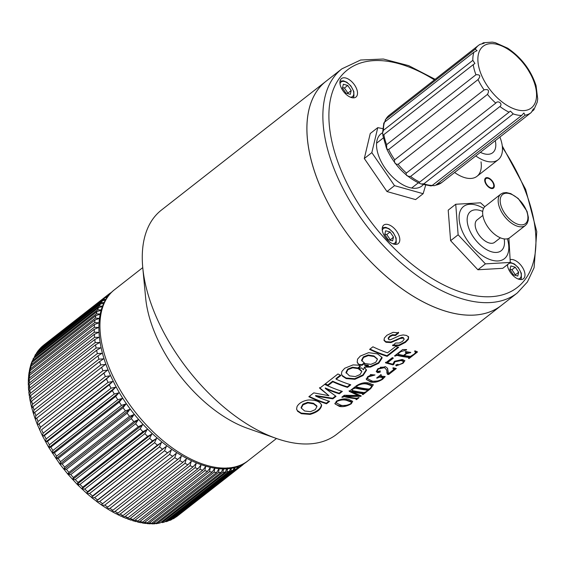 <?xml version="1.0" encoding="UTF-8"?>
<svg xmlns="http://www.w3.org/2000/svg" width="566" height="566" viewBox="0 0 566 566"><rect width="100%" height="100%" fill="white"/><g stroke="black" fill="none" stroke-linecap="round" stroke-linejoin="round"><path stroke-width="0.85" d="M400.707 351.734L406.452 349.951L406.657 349.583L402.659 349.569L394.516 355.943A142.292 77.351 52 0 0 395.132 356.099L396.964 355.377A142.292 77.351 52 0 0 409.077 357.45L408.51 358.469A142.292 77.351 52 0 0 409.098 358.519L417.531 351.925L415.097 350.87L414.489 351.161C415.826 351.755 415.656 352.767 413.979 354.189L410.428 356.389A142.292 77.351 -128 0 1 404.138 355.533L406.473 353.708L409.883 352.816A142.292 77.351 52 0 0 410.208 352.866L410.789 352.413A142.292 77.351 -128 0 1 405.751 351.514L405.171 351.967A142.292 77.351 52 0 0 405.688 352.073L405.872 353.601L403.537 355.427A142.292 77.351 -128 0 1 398.308 354.316L398.372 353.559L400.707 351.734L400.558 351.21M406.353 349.59L406.452 349.951M398.202 352.972L398.153 353.771M404.004 355.059L404.138 355.533M404.124 354.967A141.585 76.962 52 0 0 404.732 355.066M408.829 357.486L408.9 356.849L409.077 357.45M408.9 356.849A141.585 76.962 -128 0 1 396.794 354.783L396.964 355.377M396.794 354.783L395.372 355.186M416.916 351.67L415.076 353.106M410.944 356.339L409.381 357.563M415.211 351.762L414.878 350.97M409.713 352.222L406.303 353.113M406.374 352.307L405.73 351.528M386.493 369.732L384.038 367.115L386.486 369.732L387.498 374.395A142.292 77.351 52 0 0 388.679 374.501L396.299 368.537L393.25 367.78L392.762 368.162L393.894 368.855L393.271 369.881L388.488 373.624L387.554 368.197M388.156 372.944L387.462 368.261L385.411 366.612L377.862 368.763L376.22 371.636L377.798 372.69L380.203 372.11L380.168 371.268L378.01 371.367L377.267 370.836L378.357 369.011L384.215 367.702M378.208 368.501L378.357 369.011M379.998 370.673L380.034 371.515L377.628 372.095L377.798 372.69M377.628 372.095L376.574 371.699M393.894 368.855L393.236 367.794M395.57 368.367L388.502 373.9A141.585 76.962 -128 0 1 387.328 373.801L387.498 374.395M384.038 367.115L380.274 367.277M370.603 388.12L370.723 388.552L373.227 384.979L368.961 383.062C364.879 382.1 360.641 383.041 356.247 385.885L356.424 386.479M368.678 389.061A142.292 77.351 -128 0 1 356.573 386.988L356.997 385.941C360.889 383.826 364.426 383.274 367.596 384.3L371.784 385.92L370.221 388.439L368.678 389.061M371.791 385.92L371.614 385.319L367.419 383.706L367.596 384.3M367.419 383.706L361.306 383.451M356.856 385.446L356.997 385.941M367.058 390.179L367.157 389.521A141.585 76.962 -128 0 1 355.052 387.455L353.545 387.922M369.216 388.998L367.631 390.236M355.052 387.455L355.222 388.05A142.292 77.351 52 0 0 367.327 390.123L366.634 391.24A142.292 77.351 52 0 0 367.221 391.29L370.723 388.552M367.157 389.521L367.327 390.123M348.444 399.271C344.786 398.337 340.774 398.98 336.402 401.202L335.037 403.876L339.359 406.381C342.932 407.173 346.908 406.303 351.281 403.77L352.689 401.329L348.444 399.271M351.146 403.31L351.281 403.77M346.852 400.473L351.571 402.235L350.694 403.721C346.923 405.546 343.647 406.027 340.859 405.164L336.239 402.921L337.025 401.365C340.739 399.801 344.015 399.504 346.852 400.473L346.682 399.879L340.909 399.426M351.571 402.235L351.394 401.634L346.682 399.879M336.883 400.862L337.025 401.365M346.661 405.291L339.183 405.787L335.44 404.223M339.183 405.787L339.359 406.381M502.283 145.993L525.644 189.377L536.78 231.657L534.092 267.704L527.413 281.96L517.324 292.933L501.335 305.449A142.292 77.351 -128 0 1 398.669 286.361A142.292 77.351 -128 0 1 312.482 164.954A142.292 77.351 -128 0 1 325.938 81.334A142.292 77.351 -128 0 0 352.724 241.059A142.292 77.351 -128 0 0 501.335 305.449L336.728 434.263A142.292 77.351 -128 0 1 276.413 438.466L247.568 428.335A108.502 58.977 -128 0 1 145.667 298.119L142.766 267.69A142.292 77.351 -128 0 1 161.338 210.149L341.928 68.819L360.62 60.017L383.359 59.027L408.673 65.635L435.155 79.304M276.413 438.466A142.292 77.351 -128 0 1 142.766 267.69M325.323 383.84A141.585 76.962 52 0 0 327.806 384.993L327.983 385.595A142.292 77.351 -128 0 1 324.912 384.158L337.923 373.977A142.292 77.351 52 0 0 340.987 375.414L336.147 379.206A142.292 77.351 52 0 0 350.779 384.802L347.467 387.392A142.292 77.351 -128 0 1 332.836 381.795L327.983 385.595M327.806 384.993L332.659 381.194A141.585 76.962 52 0 0 347.298 386.804L347.467 387.392M332.659 381.194L332.836 381.795M347.298 386.804L350.113 384.597M336.565 378.873A141.585 76.962 -128 0 1 335.971 378.604L340.392 375.145M335.971 378.604L336.147 379.206M370.008 349.052A141.585 76.962 52 0 0 386.981 355.745L398.011 347.114M386.981 355.745L387.151 356.339A142.292 77.351 -128 0 1 369.598 349.378L372.902 346.795A142.292 77.351 52 0 0 387.54 352.809L395.761 346.378A142.292 77.351 52 0 0 398.669 347.319L387.151 356.339M303.043 404.803L307.84 402.921L313.649 403.876L316.96 406.586L315.234 409.65L310.444 411.673L304.635 410.987L301.289 408.079L303.043 404.803L302.867 404.202L301.112 407.478L301.338 408.291L301.112 407.478M316.96 406.586L316.748 405.801L313.472 403.282L307.671 402.32L302.867 404.202M297.532 411.199L296.584 408.893L297.072 406.473C299.081 403.098 302.775 400.94 308.159 400.006C315.651 399.773 320.137 401.556 321.63 405.341C320.979 409.367 317.13 412.388 310.069 414.397L301.353 413.696L297.532 411.199L297.355 410.598L301.183 413.102L301.353 413.696M296.655 409.345L297.355 410.598M301.183 413.102L309.899 413.803C316.939 411.815 320.788 408.793 321.453 404.747L321.63 405.341L321.523 404.775M406.6 335.468L408.624 337.046L408.341 339.402L405.405 342.388L399.129 345.642L392.698 345.663L395.577 343.024L399.299 343.01L402.497 341.411L404.181 339.282L403.31 338.058L399.964 338.581L391.064 342.586L385.97 342.26L384.102 340.548L384.314 338.086L386.903 335.256L393.045 332.341L398.648 332.858L395.507 335.511L392.606 335.348L389.903 336.706L388.297 338.772L388.884 339.678L390.462 339.763L399.539 335.631L403.155 334.93L406.6 335.468M383.932 339.947L385.8 341.659L390.894 341.991L391.064 342.586M390.894 341.991L396.37 339.763L396.547 340.357M396.37 339.763L401.74 337.343L401.91 337.937M401.74 337.343L403.141 337.463L403.31 338.058M309.248 396.419A141.585 76.962 52 0 0 326.363 403.183L328.945 401.167M332.674 398.245L332.843 398.839L315.757 396.122L315.58 395.528L332.674 398.245L335.525 396.016M339.112 393.207L339.282 393.802A142.292 77.351 -128 0 1 325.429 388.552L325.259 387.958A141.585 76.962 52 0 0 339.112 393.207L341.687 391.191M319.514 387.646L328.938 395.712L319.691 388.248L324.651 384.364A142.292 77.351 52 0 0 342.352 391.403L339.282 393.802M315.757 396.122A142.292 77.351 52 0 0 329.603 401.372L326.54 403.777A142.292 77.351 -128 0 1 308.838 396.738L313.783 392.868L328.938 395.712M326.363 403.183L326.54 403.777M325.429 388.552L336.027 396.349L332.843 398.839M366.542 391.821A142.292 77.351 -128 0 1 365.954 391.771L364.235 392.542A142.292 77.351 -128 0 1 352.13 390.469L352.498 389.465A142.292 77.351 -128 0 1 351.875 389.309L349.229 391.382L358.179 395.507L344.277 395.259L341.836 397.169A142.292 77.351 52 0 0 342.451 397.325L344.206 396.667A142.292 77.351 52 0 0 356.311 398.74L355.993 399.568A142.292 77.351 52 0 0 356.58 399.617L359.099 397.65A142.292 77.351 -128 0 1 358.511 397.601L356.891 398.287A142.292 77.351 -128 0 1 346.095 396.518L360.775 396.334L361.257 395.959L351.811 391.771A142.292 77.351 52 0 0 362.884 393.603L362.424 394.537A142.292 77.351 52 0 0 363.011 394.587L366.542 391.821M362.65 393.625L362.707 393.002L362.884 393.603M362.707 393.002A141.585 76.962 -128 0 1 351.642 391.177L351.811 391.771M351.642 391.177L351.649 391.891M346.258 396.398L346.088 395.804L360.606 395.733L360.775 396.334M346.088 395.804L346.095 396.518M356.46 399.193L356.58 399.617M356.156 398.216L356.311 398.74M349.215 397.176A141.585 76.962 -128 0 1 344.036 396.073L344.206 396.667M342.628 396.547L342.777 397.07M349.052 390.795L358.002 394.905L358.179 395.507M351.995 389.132L351.96 389.875A141.585 76.962 52 0 0 351.988 389.882M356.064 398.775L356.141 398.146M357.401 398.245L356.622 398.853M364.752 392.486L363.195 393.71M381.979 379.234C378.314 381.173 375.017 381.767 372.081 381.017L367.525 378.647L368.211 376.956L374.996 374.975L370.454 374.558L370.185 375.407L367.645 376.758L366.358 379.397L370.73 382.071C374.423 382.821 378.364 381.894 382.559 379.291L385.191 376.553A142.292 77.351 -128 0 1 380.975 376.057L381.343 374.897A142.292 77.351 -128 0 1 380.741 374.798L376.616 378.024A142.292 77.351 52 0 0 377.218 378.123L379.694 377.126A142.292 77.351 52 0 0 382.538 377.48L381.979 379.234M382.828 377.579L382.368 376.885A141.585 76.962 -128 0 1 379.524 376.532L379.694 377.126M377.572 377.281L377.706 377.741M382.432 378.852L382.559 379.291M378.003 380.932L370.56 381.477L370.73 382.071M370.56 381.477L366.775 379.793M384.25 376.376L383.012 378.152M380.762 374.614L380.805 375.456M373.263 374.841L370.362 375.244M368.07 376.468L368.211 376.956M402.935 362.813L403.063 363.245L404.902 360.684L402.341 359.431L394.368 361.419L392.839 364.221L387.434 362.756L393.356 358.122L392.372 357.62L385.63 362.898L393.03 364.879L393.858 364.313L393.398 363.202M395.726 365.19L396.25 365.877L403.063 363.245M403.593 361.582L403.417 360.981L400.961 359.919L401.131 360.514L403.593 361.582L402.603 363.089L398.804 364.872L397.841 364.32L396.066 364.858L396.25 365.877M400.961 359.919L394.7 361.221L394.87 361.815L401.131 360.514M393.858 364.313L394.87 361.815M394.7 361.221L393.688 363.719L392.861 364.285L393.03 364.879M392.861 364.285L385.46 362.304M392.79 357.839L387.264 362.162L387.936 362.367M387.264 362.162L387.434 362.756M364.631 364.907L368.225 365.176L368.395 365.77L364.808 365.502L364.865 363.549L370.928 364.348L375.711 362.318L377.444 359.254L374.126 356.545L368.317 355.59L363.521 357.471L361.815 360.959L361.589 360.146L363.344 356.877L368.148 354.995L368.317 355.59M368.148 354.995L373.949 355.95L377.331 358.879M361.589 360.146L364.61 363.443L362.084 365.282L359.198 364.978L357.21 362.325L357.549 359.141L360.358 356.028L368.636 352.675L377.628 353.906L382 357.45L382.107 358.009L378.704 363.266L370.546 367.065L364.554 367.157L368.395 365.77M357.132 362.014L359.198 364.978M365.7 366.747L370.376 366.471L378.534 362.679L381.901 357.174M370.376 366.471L370.546 367.065M368.225 365.176L366.874 365.664M359.021 364.377L361.907 364.688L364.44 362.841M345.968 372.371L349.491 375.881L355.307 376.574L360.089 374.543L361.815 371.48L358.236 368.671L361.575 367.942L363.4 369.782L364.384 367.313L366.485 370.235L363.082 375.491L354.924 379.291L346.208 378.59L342.388 376.1L341.44 373.786L341.928 371.367L344.736 368.254L353.014 364.9L358.95 365.19L360.33 366.683L358.002 368.586L352.696 367.815L347.899 369.704L346.194 373.185L345.968 372.371L347.722 369.103L352.526 367.221L357.832 367.985L360.16 366.089M359.07 368.494L361.709 371.105M366.379 369.676L366.485 370.235L366.315 369.64L362.912 374.904L363.082 375.491M341.51 374.239L342.211 375.499L346.038 377.996L354.755 378.696L354.924 379.291M354.755 378.696L362.912 374.904M346.038 377.996L346.208 378.59M358.83 367.907L358.066 368.077L358.448 368.225M352.526 367.221L352.696 367.815M356.247 385.885L352.554 388.778A142.292 77.351 52 0 0 353.177 388.934L355.222 388.05M392.528 345.069L398.952 345.048L405.235 341.793L408.171 338.808L408.341 339.402M408.171 338.808L408.454 336.459M388.708 339.076L388.12 338.171L389.726 336.105L392.429 334.747L395.33 334.916L398.478 332.256M403.141 337.463L404.011 338.694M357.061 90.157A11.737 6.382 52 0 0 349.951 80.146A11.737 6.382 52 0 0 341.482 78.568A11.737 6.382 52 0 0 343.689 91.749A11.737 6.382 52 0 0 355.95 97.055A11.737 6.382 52 0 0 357.061 90.157M507.391 264.704A11.737 6.382 52 0 0 513.808 276.272A11.737 6.382 52 0 0 523.416 278.769A11.737 6.382 52 0 0 524.526 271.871A11.737 6.382 52 0 0 510.291 259.624M399.348 236.687A11.737 6.382 52 0 0 392.238 226.669A11.737 6.382 52 0 0 383.769 225.091A11.737 6.382 52 0 0 385.984 238.272A11.737 6.382 52 0 0 398.238 243.585A11.737 6.382 52 0 0 399.348 236.687M485.458 181.955A5.688 3.092 -128 0 1 490.347 179.556A5.688 3.092 -128 0 1 492.71 187.763A5.688 3.092 -128 0 1 485.458 181.955M454.611 172.489A32.014 17.405 52 0 0 481.022 161.862M480.378 152.325A23.121 12.572 52 0 0 492.703 152.721A23.121 12.572 52 0 0 495.285 140.658M475.773 155.926A32.014 17.405 52 0 0 498.186 159.725A32.014 17.405 52 0 0 499.891 137.057M425.625 185.301L423.135 193.699L394.516 185.655L371.834 152.622L377.77 127.64L382.68 128.631M377.77 127.64L370.242 133.526L364.306 158.515L386.988 191.549L415.607 199.593L423.135 193.699M386.988 191.549L394.516 185.655M364.306 158.515L371.834 152.622M382.623 132.784A33.139 18.013 52 0 0 377.833 153.308A33.139 18.013 52 0 0 399.249 182.549A33.139 18.013 52 0 0 423.234 184.672M508.884 238.244L510.284 262.433L485.416 263.876L458.135 234.791L455.722 204.255L480.598 202.812L484.807 206.689M455.722 204.255L448.201 210.149L450.607 240.677L477.888 269.763L502.764 268.319L510.284 262.433M477.888 269.763L485.416 263.876M450.607 240.677L458.135 234.791M483.583 208.38A33.139 18.013 52 0 0 461.849 208.182A33.139 18.013 52 0 0 463.469 233.8A33.139 18.013 52 0 0 495.271 260.862A33.139 18.013 52 0 0 507.377 238.788M385.899 119.101L475.249 49.171A42.691 23.206 -128 0 1 478.546 45.344L389.189 115.273A42.691 23.206 52 0 0 385.899 119.101L384.562 122.143M473.226 64.673L383.875 134.602A42.691 23.206 52 0 0 386.599 144.677L475.949 74.747A42.691 23.206 -128 0 1 473.226 64.673L474.909 63.463L472.836 60.35A42.691 23.206 -128 0 1 473.891 52.235L477.067 50.636L475.249 49.171M473.891 52.235L384.54 122.164A42.691 23.206 52 0 0 383.479 130.279L472.836 60.35M383.479 130.279L382.623 132.685L383.805 123.077L384.54 122.164M482.062 43.716L482.784 43.15C485.203 42.839 484.241 43.257 479.911 44.417L478.546 45.344M484.036 43.441L483.498 42.754L482.784 43.15M483.498 42.754L492.307 42.125L495.314 42.691L507.702 48.202C521.527 57.647 530.979 70.156 536.073 85.728L537.7 98.901L537.275 102.064L533.844 109.875L533.462 108.743L531.269 112.5A42.691 23.206 -128 0 1 531.163 112.584A42.691 23.206 -128 0 1 525.071 115.231L435.721 185.153A42.691 23.206 52 0 0 441.805 182.507A42.691 23.206 52 0 0 441.912 182.429L531.057 112.662M517.225 56.565L520.812 60.265M528.333 70.276L530.887 74.74M533.844 109.875L532.238 111.226M432.254 185.422L521.611 115.492A42.691 23.206 -128 0 1 513.221 113.893L423.863 183.823A42.691 23.206 52 0 0 432.254 185.422L431.101 185.938L421.139 183.964L423.863 183.823M525.071 115.231L523.883 112.995L521.611 115.492M432.021 185.591L434.511 185.662L435.721 185.153M419.703 182.103L509.06 112.174A42.691 23.206 -128 0 1 499.92 106.521L410.569 176.451A42.691 23.206 52 0 0 419.703 182.103L418.833 183.016L421.139 183.964M513.221 113.893L510.383 111.085L509.06 112.174M406.423 173.04L495.781 103.111A42.691 23.206 -128 0 1 487.475 94.388L398.117 164.317A42.691 23.206 52 0 0 406.423 173.04C405.511 175.241 406.89 176.38 410.569 176.451M499.92 106.521C503.124 103.967 498.158 99.849 495.781 103.111M394.714 159.796L484.072 89.874A42.691 23.206 -128 0 1 478.029 79.58L388.679 149.509A42.691 23.206 52 0 0 394.714 159.796C393.986 162.824 395.125 164.324 398.117 164.317M487.475 94.388C489.562 90.426 488.423 88.926 484.072 89.874M478.029 79.58C480.874 76.049 480.18 74.436 475.949 74.747M386.599 144.677L386.734 148.872L388.679 149.509M382.623 132.685L382.857 135.373L383.875 134.602M29.765 373.369L28.668 375.484L29.114 372.117L30.111 370.716A108.502 58.977 52 0 0 29.765 373.369L94.664 322.578A108.502 58.977 -128 0 1 95.017 319.932L99.552 318.382L95.329 318.092A108.502 58.977 -128 0 1 95.866 315.58L100.451 314.18M95.017 319.932L30.111 370.716M29.411 378.081L28.328 380.38L28.548 376.772L29.573 375.3A108.502 58.977 52 0 0 29.411 378.081L94.31 327.29A108.502 58.977 -128 0 1 94.48 324.509L98.958 322.811L94.664 322.578M28.668 375.484L28.668 376.348M94.48 324.509L29.573 375.3M29.382 382.998L28.328 385.453L28.3 381.604L29.361 380.104A108.502 58.977 52 0 0 29.382 382.998L94.281 332.214A108.502 58.977 -128 0 1 94.26 329.313L98.682 327.459L94.31 327.29M28.328 380.38L28.385 381.229M94.26 329.313L29.361 380.104M28.703 387.102L29.46 385.106A108.502 58.977 52 0 0 29.673 388.106L94.572 337.315A108.502 58.977 -128 0 1 94.366 334.315L98.717 332.313L94.281 332.214M94.366 334.315L29.46 385.106M29.057 392.132L29.892 390.285A108.502 58.977 52 0 0 30.288 393.384L95.187 342.593A108.502 58.977 -128 0 1 94.791 339.494L99.071 337.336L94.572 337.315M29.673 388.106L28.661 390.689L28.378 386.613M94.791 339.494L29.892 390.285M29.722 397.311L30.635 395.62A108.502 58.977 52 0 0 31.215 398.804L96.114 348.012A108.502 58.977 -128 0 1 95.534 344.828L99.736 342.522L95.187 342.593M30.288 393.384L29.319 396.051L28.767 391.771M95.534 344.828L30.635 395.62M30.691 402.638L31.696 401.096A108.502 58.977 52 0 0 32.46 404.343L97.359 353.559A108.502 58.977 -128 0 1 96.595 350.304L100.706 347.842L96.114 348.012M31.215 398.804L30.288 401.542L29.474 397.07M96.595 350.304L31.696 401.096M31.972 408.079L33.069 406.685A108.502 58.977 52 0 0 34.01 409.996L98.909 359.205A108.502 58.977 -128 0 1 97.968 355.894L101.986 353.29L97.359 353.559M32.46 404.343L31.738 407.605M97.968 355.894L33.069 406.685M33.55 413.619L34.745 412.366A108.502 58.977 52 0 0 35.863 415.72L100.762 364.928A108.502 58.977 -128 0 1 99.644 361.575L103.564 358.823L98.909 359.205M34.01 409.996L33.337 413.215M99.644 361.575L34.745 412.366M35.425 419.229L36.726 418.118A108.502 58.977 52 0 0 38.014 421.507L102.913 370.716A108.502 58.977 -128 0 1 101.625 367.334L105.439 364.433L100.762 364.928M35.863 415.72L35.226 418.89M101.625 367.334L36.726 418.118M38.014 421.507L37.243 424.267L37.582 424.889L38.997 423.927A108.502 58.977 52 0 0 40.455 427.33L105.354 376.539A108.502 58.977 -128 0 1 103.896 373.135L107.597 370.1L102.913 370.716M107.597 370.1L37.533 424.974L42.429 435.813L48.648 447.26L60.038 464.361L68.012 474.35L77.408 484.595L86.931 493.58L89.654 493.495A108.502 58.977 52 0 0 92.555 495.95L157.454 445.159A108.502 58.977 -128 0 1 154.553 442.704L156.591 438.395L152.509 440.9A108.502 58.977 -128 0 1 149.657 438.303L151.822 434.044L147.648 436.4A108.502 58.977 -128 0 1 144.868 433.669L79.962 484.454A108.502 58.977 52 0 0 82.749 487.192L147.648 436.4M103.896 373.135L38.997 423.927M110.037 375.796L41.551 429.757A108.502 58.977 52 0 0 43.172 433.16L108.071 382.368A108.502 58.977 -128 0 1 106.45 378.965L110.037 375.796L105.354 376.539M40.455 427.33L39.705 430.04M106.45 378.965L41.551 429.757M112.747 381.491L42.733 436.287L44.381 435.587A108.502 58.977 52 0 0 46.15 438.983L111.049 388.191A108.502 58.977 -128 0 1 109.28 384.795L112.747 381.491L108.071 382.368M43.172 433.16L42.429 435.813M109.28 384.795L44.381 435.587M115.719 387.179L45.697 441.968L47.466 441.395A108.502 58.977 52 0 0 49.391 444.77L114.29 393.986A108.502 58.977 -128 0 1 112.365 390.604L115.719 387.179L111.049 388.191M46.15 438.983L45.414 441.558M112.365 390.604L47.466 441.395M49.391 444.77L48.917 447.621L50.806 447.161A108.502 58.977 52 0 0 52.871 450.508L117.77 399.716A108.502 58.977 -128 0 1 115.712 396.377L118.931 392.825L114.29 393.986M118.931 392.825L48.917 447.621M115.712 396.377L50.806 447.161M52.871 450.508L52.362 453.203L54.386 452.864A108.502 58.977 52 0 0 56.579 456.154L121.478 405.369A108.502 58.977 -128 0 1 119.284 402.079L122.376 398.414L117.77 399.716M122.376 398.414L52.362 453.203M119.284 402.079L54.386 452.864M56.579 456.154L56.034 458.708L58.185 458.481A108.502 58.977 52 0 0 60.498 461.707L125.397 410.916A108.502 58.977 -128 0 1 123.084 407.69L126.048 403.919L121.478 405.369M126.048 403.919L56.034 458.708M123.084 407.69L58.185 458.481M60.498 461.707L59.904 464.113L62.189 463.978A108.502 58.977 52 0 0 64.623 467.134L129.522 416.343A108.502 58.977 -128 0 1 127.088 413.194L129.918 409.317L125.397 410.916M129.918 409.317L59.904 464.113M127.088 413.194L62.189 463.978M64.623 467.134L63.972 469.391L66.392 469.348A108.502 58.977 52 0 0 68.925 472.419L133.824 421.628A108.502 58.977 -128 0 1 131.291 418.564L133.986 414.595L129.522 416.343M133.986 414.595L63.972 469.391M131.291 418.564L66.392 469.348M135.663 423.778L138.224 419.724L68.21 474.52L70.764 474.57A108.502 58.977 52 0 0 73.389 477.534L138.288 426.743A108.502 58.977 -128 0 1 135.663 423.778L70.764 474.57M73.389 477.534L72.611 479.48L75.292 479.607A108.502 58.977 52 0 0 78.009 482.465L142.908 431.674A108.502 58.977 -128 0 1 140.191 428.816L142.625 424.691L138.288 426.743M142.625 424.691L72.611 479.48M140.191 428.816L75.292 479.607M144.868 433.669L147.16 429.467L142.908 431.674M78.009 482.465L77.146 484.263L79.962 484.454M147.16 429.467L77.146 484.263M82.749 487.192L81.808 488.833L84.758 489.088A108.502 58.977 52 0 0 87.603 491.691L152.509 440.9M151.822 434.044L81.808 488.833M149.657 438.303L84.758 489.088M87.603 491.691L86.57 493.184L156.591 438.395M154.553 442.704L89.654 493.495M92.555 495.95L91.423 497.302L91.848 497.726L94.635 497.648A108.502 58.977 52 0 0 97.571 499.955L162.47 449.163A108.502 58.977 -128 0 1 159.534 446.857L161.437 442.506L157.454 445.159M86.931 493.58L91.423 497.302L161.437 442.506M159.534 446.857L94.635 497.648M97.571 499.955L96.34 501.151L96.828 501.618L99.673 501.533A108.502 58.977 52 0 0 102.644 503.676L167.543 452.885A108.502 58.977 -128 0 1 164.572 450.748L166.354 446.362L162.47 449.163M91.841 497.726L96.34 501.151L166.354 446.362M164.572 450.748L99.673 501.533M102.644 503.676L101.307 504.738L101.88 505.24L104.76 505.141A108.502 58.977 52 0 0 107.745 507.115L172.644 456.323A108.502 58.977 -128 0 1 169.659 454.357L171.321 449.942L167.543 452.885M171.321 449.942L101.307 504.738M169.659 454.357L104.76 505.141M111.304 511.19L106.96 508.579L109.868 508.459A108.502 58.977 52 0 0 112.86 510.249L177.759 459.458A108.502 58.977 -128 0 1 174.774 457.668L176.309 453.246L172.644 456.323M107.745 507.115L106.295 508.035M174.774 457.668L109.868 508.459M116.348 513.935L112.075 511.629L114.983 511.459A108.502 58.977 52 0 0 117.961 513.072L182.868 462.281A108.502 58.977 -128 0 1 179.882 460.674L181.304 456.246L177.759 459.458M112.86 510.249L111.29 511.034M179.882 460.674L114.983 511.459M121.372 516.362L117.183 514.36L120.084 514.147A108.502 58.977 52 0 0 123.041 515.562L187.94 464.771A108.502 58.977 -128 0 1 184.983 463.356L186.292 458.934L182.868 462.281M117.961 513.072L116.278 513.723M184.983 463.356L120.084 514.147M126.367 518.47L122.284 516.772L125.143 516.503A108.502 58.977 52 0 0 128.072 517.72L192.971 466.929A108.502 58.977 -128 0 1 190.042 465.712L191.244 461.304L187.94 464.771M123.041 515.562L121.23 516.093M190.042 465.712L125.143 516.503M131.305 520.239L127.357 518.852L130.145 518.513A108.502 58.977 52 0 0 133.031 519.531L197.93 468.74A108.502 58.977 -128 0 1 195.044 467.728L196.154 463.342L192.971 466.929M128.072 517.72L126.133 518.131M195.044 467.728L130.145 518.513M136.187 521.668L132.38 520.586L135.069 520.182A108.502 58.977 52 0 0 137.906 520.996L202.805 470.205A108.502 58.977 -128 0 1 199.975 469.391L200.987 465.04L197.93 468.74M133.031 519.531L130.965 519.836M199.975 469.391L135.069 520.182M142.674 522.093L140.976 522.751L137.347 521.965L139.901 521.498A108.502 58.977 52 0 0 142.674 522.093L207.573 471.308A108.502 58.977 -128 0 1 204.8 470.707L205.727 466.398L202.805 470.205M137.906 520.996L135.713 521.187M204.8 470.707L139.901 521.498M147.316 522.835L145.681 523.479L142.222 522.977L144.62 522.446A108.502 58.977 52 0 0 147.316 522.835L212.215 472.044A108.502 58.977 -128 0 1 209.519 471.662L210.361 467.403L207.573 471.308M209.519 471.662L144.62 522.446M151.808 523.21L150.266 523.84L147.004 523.621L149.205 523.041A108.502 58.977 52 0 0 151.808 523.21L216.707 472.426A108.502 58.977 -128 0 1 214.104 472.249L214.868 468.054L212.215 472.044M214.104 472.249L149.205 523.041M156.145 523.225L154.73 523.826L151.667 523.875L153.634 523.26A108.502 58.977 52 0 0 156.145 523.225L221.044 472.433A108.502 58.977 -128 0 1 218.533 472.476L219.226 468.344L216.707 472.426M218.533 472.476L153.634 523.26M223.429 468.28L221.044 472.433M160.298 522.871L156.195 523.741L157.893 523.118A108.502 58.977 52 0 0 160.298 522.871L225.197 472.079A108.502 58.977 -128 0 1 222.792 472.334L223.648 468.881M222.792 472.334L157.893 523.118M227.454 467.863L225.197 472.079M164.26 522.149L161.968 522.616A108.502 58.977 52 0 0 164.26 522.149L229.159 471.358A108.502 58.977 -128 0 1 226.867 471.825L227.716 468.549M226.867 471.825L161.968 522.616M231.119 468.004L229.159 471.358M168.01 521.067L165.845 521.739A108.502 58.977 52 0 0 168.01 521.067L232.909 470.275A108.502 58.977 -128 0 1 230.744 470.954L231.607 467.919M230.744 470.954L165.845 521.739M234.699 467.233L232.909 470.275M170.996 519.963L169.503 520.508A108.502 58.977 52 0 0 171.533 519.623L236.432 468.832A108.502 58.977 -128 0 1 234.402 469.716L235.322 467.063M234.402 469.716L169.503 520.508M238.038 466.207L236.432 468.832M171.533 519.623L170.996 519.956M174.816 517.833L172.927 518.923A108.502 58.977 52 0 0 174.816 517.833L239.715 467.042A108.502 58.977 -128 0 1 237.826 468.132L238.788 465.931M237.826 468.132L172.927 518.923M241.102 464.955L239.715 467.042M177.639 515.852L176.104 516.984A108.502 58.977 52 0 0 177.639 515.852L242.743 464.905A108.502 58.977 -128 0 1 242.538 465.068A108.502 58.977 -128 0 1 241.003 466.193L241.951 464.552M241.003 466.193L176.104 516.984M243.147 464.523L244.625 463.094M111.12 292.594L111.629 292.197M44.106 344.807A108.502 58.977 52 0 0 43.9 344.963A108.502 58.977 52 0 0 43.695 345.126L108.594 294.334A108.502 58.977 -128 0 1 108.799 294.179A108.502 58.977 -128 0 1 110.335 293.046L111.318 292.516M110.101 293.789L108.594 294.334M40.929 347.602L42.514 346.116A108.502 58.977 52 0 0 40.929 347.602L105.835 296.81A108.502 58.977 -128 0 1 107.413 295.325L109.443 294.532M107.413 295.325L42.514 346.116M107.979 296.343L105.835 296.81M40.653 347.849L40.136 348.514M38.446 350.404L39.861 348.727A108.502 58.977 52 0 0 38.446 350.404L103.345 299.612A108.502 58.977 -128 0 1 104.76 297.935L107.462 297.044M104.76 297.935L39.861 348.727M105.962 299.294L103.345 299.612M37.929 350.92L37.462 351.684M103.96 302.47L103.168 303.093M36.238 353.517L37.49 351.663A108.502 58.977 52 0 0 36.238 353.517L101.137 302.732A108.502 58.977 -128 0 1 102.389 300.871L105.587 299.895M102.389 300.871L37.49 351.663M34.328 356.941L35.41 354.903A108.502 58.977 52 0 0 34.328 356.941L99.227 306.149A108.502 58.977 -128 0 1 100.309 304.119L103.889 303.058M100.309 304.119L35.41 354.903M102.559 306.114L99.227 306.149M33.465 358.037L33.161 358.894M32.722 360.648L31.746 362.028L33.62 358.448A108.502 58.977 52 0 0 32.722 360.648L97.621 309.857A108.502 58.977 -128 0 1 98.519 307.656L102.347 306.51M98.519 307.656L33.62 358.448M101.243 309.935L97.621 309.857M31.746 362.028L31.519 362.905M31.42 364.638L30.373 366.287L31.243 363.436L32.142 362.275A108.502 58.977 52 0 0 31.42 364.638L96.319 313.847A108.502 58.977 -128 0 1 97.041 311.484L101.661 310.232M97.041 311.484L32.142 362.275M100.203 314.003L96.319 313.847M30.373 366.287L30.231 367.171M29.347 370.78L30.012 367.667L30.967 366.372A108.502 58.977 52 0 0 30.43 368.883L29.276 371.657M95.866 315.58L30.967 366.372M35.524 354.323L35.134 355.144M68.925 472.419L68.21 474.52M30.43 368.883L95.329 318.092M138.224 419.724L133.824 421.628M104.137 302.555L101.137 302.732M482.713 211.458A24.904 13.534 52 0 0 470.48 211.528A24.904 13.534 52 0 0 474.619 238.76A24.904 13.534 52 0 0 500.358 251.304A24.904 13.534 52 0 0 501.172 250.745A24.904 13.534 52 0 0 504.179 238.894M482.848 215.398L477.06 219.933A14.228 7.733 52 0 0 479.423 235.491A14.228 7.733 52 0 0 494.132 242.658A14.228 7.733 52 0 0 494.599 242.34L500.386 237.812M509.209 238.067A19.923 10.832 52 0 0 509.86 237.621L525.382 225.48A19.923 10.832 -128 0 1 524.732 225.919A19.923 10.832 -128 0 1 504.136 215.887A19.923 10.832 -128 0 1 500.825 194.103L485.31 206.25A19.923 10.832 52 0 0 488.614 228.034A19.923 10.832 52 0 0 509.209 238.067M515.258 275.345L515.385 274.807L511.919 269.749L510.051 269.225M515.209 267.173L510.829 265.942L509.924 269.77L513.39 274.821L517.77 276.052L518.682 272.232L515.209 267.173L511.919 269.749M515.385 274.807L518.682 272.232M388.219 239.637L392.599 240.868L393.504 237.041L390.031 231.982L385.651 230.751L384.746 234.579L388.219 239.637M390.087 240.161L393.504 237.041M390.215 239.616L386.741 234.565L390.031 231.982M386.741 234.565L384.873 234.034M351.21 90.518L347.743 85.459L343.364 84.228L342.451 88.055L345.925 93.107L350.304 94.338L351.21 90.518L347.92 93.093L344.446 88.034L347.743 85.459M347.793 93.638L347.92 93.093M344.446 88.034L342.579 87.511M490.807 179.415A6.403 3.481 52 0 0 484.85 181.41A6.403 3.481 52 0 0 492.859 188.45A6.403 3.481 52 0 0 490.807 179.415M248.184 460.646C215.773 488.564 141.974 442.173 112.91 380.479C94.154 343.208 93.744 305.576 114.445 289.757A108.502 58.977 52 0 0 134.871 411.553A108.502 58.977 52 0 0 248.184 460.646L276.491 438.494M307.671 402.32L307.84 402.921M313.472 403.282L313.649 403.876M309.899 413.803L310.069 414.397M363.344 356.877L363.521 357.471M357.832 363.273L358.009 363.867M381.937 357.415L382.107 358.009M378.534 362.679L378.704 363.266M342.211 375.499L342.388 376.1M347.722 369.103L347.899 369.704M405.235 341.793L405.405 342.388M398.952 345.048L399.129 345.642M517.324 292.933A142.292 77.351 -128 0 1 414.659 273.852A142.292 77.351 -128 0 1 328.471 152.438A142.292 77.351 -128 0 1 341.928 68.819M434.405 79.891A138.026 75.03 52 0 0 334.322 151.087A138.026 75.03 52 0 0 488.982 296.775A138.026 75.03 52 0 0 502.424 147.45M485.614 44.806A39.132 21.267 52 0 0 500.768 100.875A39.132 21.267 52 0 0 535.231 85.699A39.132 21.267 52 0 0 485.614 44.806M78.83 485.012A104.229 56.657 -128 0 1 77.669 483.852M68.719 474.117A104.229 56.657 -128 0 1 68.047 473.332M524.838 224.037A18.501 10.054 52 0 0 516.206 197.131A18.501 10.054 52 0 0 501.094 206.003A18.501 10.054 52 0 0 524.838 224.037M517.904 278.911A9.247 5.03 52 0 0 520.876 272.847A9.247 5.03 52 0 0 515.548 265.164A9.247 5.03 52 0 0 508.94 263.487M508.296 263.989A9.247 5.03 52 0 0 507.483 265.596M392.733 243.727A9.247 5.03 52 0 0 395.698 237.656A9.247 5.03 52 0 0 388.651 228.841A9.247 5.03 52 0 0 382.312 230.404M350.439 97.196A9.247 5.03 52 0 0 353.41 91.133A9.247 5.03 52 0 0 346.364 82.311A9.247 5.03 52 0 0 340.017 83.881M377.267 370.836L377.098 370.242M386.96 373.242L386.79 372.64M373.227 384.979L373.058 384.385M336.239 402.921L336.062 402.327M335.037 403.876L334.867 403.289M114.445 289.757L142.759 267.605M366.365 379.397L366.195 378.803M367.525 378.647L367.355 378.06M383.274 137.97L376.581 143.212M418.352 182.797L411.659 188.032M498.186 159.725L477.025 176.288M531.283 112.485L441.805 182.507L434.511 185.662M382.857 135.373L386.5 148.327M385.241 119.879L389.189 115.273M418.833 183.016C404.86 176.083 394.162 164.706 386.734 148.872M110.483 292.94L43.9 344.963M106.259 508.134L101.88 505.24M101.229 504.794L96.828 501.618M37.243 424.267L35.333 419.272M35.064 418.507L33.429 413.605M33.175 412.784L31.809 408.008M31.576 407.124L30.486 402.49M244.052 463.809L245.248 462.712M500.825 194.103L503.011 192.949L506.329 192.553L510.787 193.622L518.244 198.496L527.038 211.33L528.382 217.401L528.22 220.443L527.045 223.612L525.382 225.48M520.536 279.562L521.406 278.005L521.3 273.187L518.35 267.64L514.338 263.968L510.284 262.426M395.365 244.378L396.228 242.821L396.129 238.003L393.172 232.456L389.16 228.777L385.764 227.341L382.312 227.695M353.071 97.847L353.941 96.298L353.835 91.473L350.878 85.926L346.866 82.254L343.47 80.811L340.017 81.171"/></g></svg>
